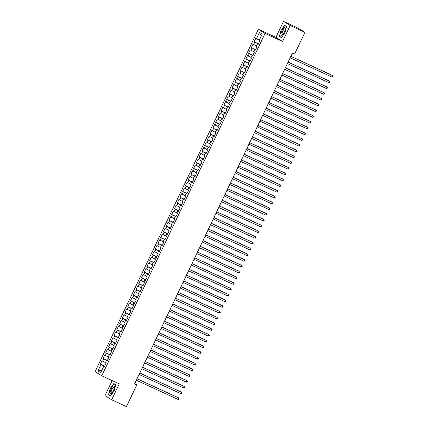 <?xml version="1.0" encoding="UTF-8"?>
<svg xmlns="http://www.w3.org/2000/svg" width="428" height="428" viewBox="0 0 428 428"><rect width="100%" height="100%" fill="white"/><g stroke="black" fill="none" stroke-linecap="round" stroke-linejoin="round"><path stroke-width="0.64" d="M112.184 380.588L105.004 395.649L111.66 399.795L126.442 406.6L136.799 384.895L134.74 383.611M258.384 29.286L95.091 371.638L101.752 375.784L265.044 33.432L258.384 29.286L275.905 37.348L282.56 41.495L290.168 25.546L283.507 21.4L275.905 37.348M283.507 21.4L298.289 28.205L304.95 32.351L290.168 25.546M261.23 36.145L259.421 32.4L256.399 38.729L255.762 38.333L254.114 41.789L254.751 42.185L253.654 44.491L253.012 44.089L251.364 47.545L252.006 47.941L250.91 50.247L250.268 49.846L248.62 53.302L249.262 53.698L248.16 56.004L247.523 55.608L245.875 59.059L246.512 59.46L245.415 61.76L244.773 61.365L243.125 64.815L243.767 65.217L242.671 67.517L242.029 67.121L240.381 70.577L241.023 70.973L239.921 73.279L239.284 72.878L237.636 76.334L238.273 76.73L237.176 79.036L236.534 78.634L234.886 82.09L235.528 82.486L234.432 84.792L233.79 84.396L232.142 87.847L232.784 88.248L231.682 90.549L231.045 90.153L229.397 93.604L230.034 94.005L228.937 96.305L228.301 95.909L226.653 99.366L227.289 99.761L226.193 102.067L225.551 101.666L223.903 105.122L224.545 105.518L223.443 107.824L222.806 107.423L221.158 110.879L221.795 111.275L220.698 113.581L220.062 113.185L218.414 116.635L219.05 117.037L217.954 119.337L217.312 118.941L215.664 122.392L216.306 122.793L215.204 125.094L214.567 124.698L212.919 128.154L213.556 128.55L212.459 130.856L211.823 130.454L210.175 133.911L210.811 134.306L209.715 136.612L209.073 136.211L207.425 139.667L208.067 140.063L206.965 142.369L206.328 141.973L204.68 145.424L205.317 145.825L204.22 148.125L203.584 147.73L201.936 151.18L202.572 151.582L201.476 153.882L200.834 153.486L199.186 156.942L199.828 157.338L198.726 159.644L198.089 159.243L196.441 162.699L197.078 163.095L195.981 165.401L195.345 164.999L193.697 168.455L194.333 168.851L193.237 171.157L192.595 170.761L190.947 174.212L191.589 174.613L190.487 176.914L189.85 176.518L188.202 179.974L188.839 180.37L187.742 182.67L187.106 182.275L185.458 185.731L186.094 186.126L184.998 188.432L184.356 188.031L182.708 191.487L183.35 191.883L182.248 194.189L181.611 193.788L179.963 197.244L180.6 197.645L179.503 199.946L178.867 199.55L177.219 203L177.855 203.402L176.759 205.702L176.117 205.306L174.469 208.762L175.111 209.158L174.009 211.459L173.372 211.063L171.724 214.519L172.366 214.915L171.264 217.221L170.628 216.819L168.98 220.276L169.616 220.671L168.52 222.977L167.878 222.576L166.23 226.032L166.872 226.433L165.775 228.734L165.133 228.338L163.485 231.789L164.127 232.19L163.025 234.491L162.389 234.095L160.741 237.551L161.377 237.947L160.281 240.247L159.639 239.851L157.991 243.307L158.633 243.703L157.536 246.009L156.894 245.608L155.246 249.064L155.888 249.46L154.786 251.766L154.15 251.364L152.502 254.821L153.138 255.222L152.042 257.522L151.4 257.126L149.752 260.577L150.394 260.978L149.297 263.279L148.655 262.883L147.007 266.339L147.649 266.735L146.547 269.035L145.911 268.64L144.263 272.096L144.899 272.492L143.803 274.797L143.166 274.396L141.518 277.852L142.155 278.248L141.058 280.554L140.416 280.153L138.768 283.609L139.41 284.01L138.308 286.311L137.672 285.915L136.024 289.365L136.66 289.767L135.564 292.067L134.927 291.671L133.279 295.127L133.916 295.523L132.819 297.824L132.177 297.428L130.529 300.884L131.171 301.28L130.069 303.586L129.433 303.185L127.785 306.641L128.421 307.036L127.325 309.342L126.688 308.941L125.04 312.397L125.677 312.798L124.58 315.099L123.938 314.703L122.29 318.154L122.932 318.555L121.83 320.856L121.194 320.46L119.546 323.916L120.182 324.312L119.086 326.612L118.449 326.216L116.801 329.672L117.438 330.068L116.341 332.374L115.699 331.973L114.051 335.429L114.693 335.825L113.591 338.131L112.955 337.729L111.307 341.186L111.943 341.587L110.847 343.887L110.21 343.491L108.562 346.942L109.199 347.343L108.102 349.644L107.46 349.248L105.812 352.704L106.454 353.1L105.352 355.401L104.716 355.005L103.068 358.461L103.704 358.857L102.608 361.162L101.971 360.761L100.323 364.217L104.63 366.197M259.421 32.4L262.193 34.122L259.17 40.457L259.812 40.853L258.164 44.309L257.522 43.913L256.425 46.213L257.062 46.615L255.414 50.065L254.778 49.669L253.681 51.97L254.318 52.371L252.67 55.827L252.033 55.426L250.931 57.732L251.573 58.128L249.925 61.584L249.283 61.183L248.186 63.488L248.823 63.884L247.175 67.34L246.539 66.945L245.442 69.245L246.079 69.641L244.431 73.097L243.794 72.701L242.692 75.002L243.334 75.403L241.686 78.854L241.044 78.458L239.948 80.758L240.584 81.159L238.936 84.616L238.3 84.214L237.203 86.52L237.84 86.916L236.192 90.372L235.555 89.971L234.453 92.277L235.095 92.673L233.447 96.129L232.805 95.733L231.709 98.033L232.345 98.429L230.697 101.885L230.061 101.49L228.964 103.79L229.601 104.191L227.953 107.642L227.316 107.246L226.214 109.547L226.856 109.948L225.208 113.404L224.566 113.003L223.47 115.309L224.112 115.704L222.464 119.161L221.822 118.759L220.725 121.065L221.362 121.461L219.714 124.917L219.077 124.521L217.975 126.822L218.617 127.218L216.969 130.674L216.327 130.278L215.231 132.578L215.873 132.98L214.225 136.43L213.583 136.034L212.486 138.335L213.123 138.736L211.475 142.192L210.838 141.791L209.736 144.097L210.378 144.493L208.73 147.949L208.088 147.548L206.992 149.854L207.634 150.249L205.986 153.706L205.344 153.31L204.247 155.61L204.884 156.006L203.236 159.462L202.599 159.066L201.502 161.367L202.139 161.768L200.491 165.219L199.855 164.823L198.752 167.123L199.394 167.525L197.747 170.981L197.105 170.579L196.008 172.885L196.645 173.281L194.997 176.737L194.36 176.336L193.263 178.642L193.9 179.038L192.252 182.494L191.616 182.098L190.514 184.398L191.156 184.794L189.508 188.25L188.866 187.855L187.769 190.155L188.406 190.556L186.758 194.007L186.121 193.611L185.024 195.912L185.661 196.313L184.013 199.769L183.377 199.368L182.275 201.674L182.916 202.07L181.269 205.526L180.627 205.124L179.53 207.43L180.167 207.826L178.519 211.282L177.882 210.886L176.785 213.187L177.422 213.583L175.774 217.039L175.138 216.643L174.036 218.943L174.678 219.345L173.03 222.795L172.388 222.4L171.291 224.705L171.928 225.101L170.28 228.557L169.643 228.156L168.546 230.462L169.183 230.858L167.535 234.314L166.899 233.913L165.797 236.219L166.439 236.614L164.791 240.071L164.149 239.675L163.052 241.975L163.689 242.371L162.041 245.827L161.404 245.431L160.307 247.732L160.944 248.133L159.296 251.584L158.66 251.188L157.558 253.494L158.2 253.89L156.552 257.346L155.91 256.944L154.813 259.25L155.45 259.646L153.802 263.102L153.165 262.701L152.068 265.007L152.705 265.403L151.057 268.859L150.421 268.463L149.319 270.764L149.961 271.165L148.313 274.615L147.671 274.22L146.574 276.52L147.216 276.921L145.568 280.372L144.926 279.976L143.829 282.282L144.466 282.678L142.818 286.134L142.182 285.733L141.079 288.039L141.721 288.435L140.074 291.891L139.432 291.489L138.335 293.795L138.977 294.191L137.329 297.647L136.687 297.251L135.59 299.552L136.227 299.953L134.579 303.404L133.943 303.008L132.841 305.308L133.483 305.71L131.835 309.16L131.193 308.765L130.096 311.07L130.738 311.466L129.09 314.922L128.448 314.521L127.351 316.827L127.988 317.223L126.34 320.679L125.704 320.278L124.602 322.584L125.243 322.98L123.596 326.436L122.959 326.04L121.857 328.34L122.499 328.741L120.851 332.192L120.209 331.796L119.112 334.097L119.749 334.498L118.101 337.949L117.465 337.553L116.368 339.859L117.005 340.255L115.357 343.711L114.72 343.31L113.618 345.615L114.26 346.011L112.612 349.467L111.97 349.066L110.873 351.372L111.51 351.768L109.862 355.224L109.226 354.828L108.129 357.129L108.766 357.53L107.118 360.981L106.481 360.585L105.379 362.885L106.021 363.286L104.373 366.737L103.731 366.341L100.714 372.676L97.937 370.948L100.96 364.613L100.323 364.217M304.95 32.351L294.598 54.056L292.41 53.051L134.606 383.884L136.799 384.895M107.289 360.622L106.615 360.312L106.486 360.585L107.182 360.852M102.608 361.162L105.513 362.612M103.704 358.857L106.615 360.312M104.544 366.379L103.87 366.074L103.742 366.347L104.432 366.609M110.033 354.865L109.365 354.555L109.231 354.828L109.926 355.096M105.352 355.401L108.257 356.856M106.454 353.1L109.365 354.555M112.783 349.109L112.109 348.799L111.981 349.071L112.671 349.334M108.102 349.644L111.002 351.099M109.199 347.343L112.109 348.799M115.528 343.352L114.854 343.042L114.725 343.315L115.421 343.577M110.847 343.887L113.752 345.343M111.943 341.587L114.854 343.042M118.272 337.59L117.604 337.285L117.47 337.558L118.165 337.82M113.591 338.131L116.496 339.581M114.693 335.825L117.604 337.285M121.022 331.834L120.348 331.523L120.22 331.796L120.91 332.064M116.341 332.374L119.241 333.824M117.438 330.068L120.348 331.523M123.767 326.077L123.093 325.767L122.964 326.04L123.66 326.307M119.086 326.612L121.991 328.067M120.182 324.312L123.093 325.767M126.511 320.321L125.843 320.01L125.709 320.283L126.404 320.545M121.83 320.856L124.735 322.311M122.932 318.555L125.843 320.01M129.261 314.564L128.587 314.254L128.459 314.526L129.149 314.789M124.58 315.099L127.48 316.554M125.677 312.798L128.587 314.254M132.006 308.802L131.332 308.497L131.203 308.77M127.325 309.342L130.23 310.792M128.421 307.036L131.332 308.497M134.75 303.045L134.082 302.735L133.948 303.008L134.643 303.275M130.069 303.586L132.974 305.036M131.171 301.28L134.082 302.735M131.193 308.765L131.899 309.032M137.5 297.289L136.826 296.979L136.698 297.251L137.388 297.519M132.819 297.824L135.719 299.279M133.916 295.523L136.826 296.979M140.245 291.532L139.571 291.222L139.442 291.495M135.564 292.067L138.469 293.522M136.66 289.767L139.571 291.222M142.989 285.776L142.321 285.465L142.187 285.738L142.882 286M138.308 286.311L141.213 287.766M139.41 284.01L142.321 285.465M139.432 291.489L140.138 291.757M145.739 280.014L145.065 279.709L144.937 279.982M141.058 280.554L143.958 282.004M142.155 278.248L145.065 279.709M148.484 274.257L147.81 273.947L147.681 274.22M143.803 274.797L146.702 276.247M144.899 272.492L147.81 273.947M144.926 279.976L145.627 280.244M151.228 268.5L150.56 268.19L150.426 268.463L151.121 268.731M146.547 269.035L149.452 270.491M147.649 266.735L150.56 268.19M147.671 274.22L148.377 274.487M153.973 262.744L153.304 262.434L153.171 262.706L153.866 262.969M149.297 263.279L152.197 264.734M150.394 260.978L153.304 262.434M156.723 256.987L156.049 256.677L155.92 256.95M152.042 257.522L154.941 258.977M153.138 255.222L156.049 256.677M159.467 251.225L158.793 250.92L158.665 251.193L159.36 251.455M154.786 251.766L157.691 253.216M155.888 249.46L158.793 250.92M155.91 256.944L156.611 257.212M162.212 245.469L161.543 245.158L161.41 245.431L162.105 245.699M157.536 246.009L160.436 247.459M158.633 243.703L161.543 245.158M164.962 239.712L164.288 239.402L164.159 239.675M160.281 240.247L163.18 241.702M161.377 237.947L164.288 239.402M167.706 233.956L167.032 233.645L166.904 233.918M163.025 234.491L165.93 235.946M164.127 232.19L167.032 233.645M164.149 239.675L164.85 239.942M170.451 228.199L169.782 227.889L169.649 228.161L170.344 228.424M165.775 228.734L168.675 230.189M166.872 226.433L169.782 227.889M166.899 233.913L167.599 234.18M173.201 222.437L172.527 222.132L172.398 222.405M168.52 222.977L171.419 224.427M169.616 220.671L172.527 222.132M175.945 216.68L175.271 216.37L175.143 216.643L175.838 216.91M171.264 217.221L174.169 218.671M172.366 214.915L175.271 216.37M172.388 222.4L173.089 222.667M178.69 210.924L178.021 210.613L177.888 210.886L178.583 211.154M174.009 211.459L176.914 212.914M175.111 209.158L178.021 210.613M181.44 205.167L180.766 204.857L180.637 205.13M176.759 205.702L179.658 207.157M177.855 203.402L180.766 204.857M184.184 199.411L183.51 199.1L183.382 199.373L184.077 199.635M179.503 199.946L182.408 201.395M180.6 197.645L183.51 199.1M180.627 205.124L181.328 205.392M186.929 193.649L186.26 193.344L186.126 193.617L186.822 193.879M182.248 194.189L185.153 195.639M183.35 191.883L186.26 193.344M189.679 187.892L189.005 187.582L188.876 187.855M184.998 188.432L187.897 189.882M186.094 186.126L189.005 187.582M192.423 182.135L191.749 181.825L191.621 182.098L192.316 182.365M187.742 182.67L190.647 184.126M188.839 180.37L191.749 181.825M188.866 187.855L189.567 188.122M195.168 176.379L194.499 176.069L194.366 176.341L195.061 176.604M190.487 176.914L193.392 178.369M191.589 174.613L194.499 176.069M197.918 170.622L197.244 170.312L197.115 170.585M193.237 171.157L196.136 172.607M194.333 168.851L197.244 170.312M200.662 164.86L199.988 164.55L199.86 164.828L200.555 165.09M195.981 165.401L198.886 166.85M197.078 163.095L199.988 164.55M197.105 170.579L197.806 170.847M203.407 159.104L202.738 158.793L202.605 159.066L203.3 159.334M198.726 159.644L201.631 161.094M199.828 157.338L202.738 158.793M206.157 153.347L205.483 153.037L205.354 153.31M201.476 153.882L204.375 155.337M202.572 151.582L205.483 153.037M208.901 147.59L208.227 147.28L208.099 147.553L208.794 147.815M204.22 148.125L207.125 149.581M205.317 145.825L208.227 147.28M205.344 153.31L206.045 153.572M211.646 141.834L210.977 141.524L210.844 141.796L211.539 142.059M206.965 142.369L209.87 143.819M208.067 140.063L210.977 141.524M214.396 136.072L213.722 135.762L213.593 136.04M209.715 136.612L212.614 138.062M210.811 134.306L213.722 135.762M217.14 130.315L216.466 130.005L216.338 130.278L217.033 130.545M212.459 130.856L215.364 132.306M213.556 128.55L216.466 130.005M213.583 136.034L214.284 136.302M219.885 124.559L219.216 124.248L219.083 124.521L219.778 124.783M215.204 125.094L218.109 126.549M216.306 122.793L219.216 124.248M222.635 118.802L221.961 118.492L221.832 118.765M217.954 119.337L220.853 120.792M219.05 117.037L221.961 118.492M225.379 113.04L224.705 112.735L224.577 113.008M220.698 113.581L223.603 115.03M221.795 111.275L224.705 112.735M221.822 118.759L222.523 119.027M228.124 107.284L227.455 106.973L227.322 107.251L228.017 107.514M223.443 107.824L226.348 109.274M224.545 105.518L227.455 106.973M224.566 113.003L225.272 113.27M230.869 101.527L230.2 101.217L230.066 101.49M226.193 102.067L229.092 103.517M227.289 99.761L230.2 101.217M233.618 95.77L232.944 95.46L232.816 95.733L233.506 95.995M228.937 96.305L231.837 97.761M230.034 94.005L232.944 95.46M230.061 101.49L230.762 101.757M236.363 90.014L235.689 89.703L235.561 89.976M231.682 90.549L234.587 92.004M232.784 88.248L235.689 89.703M239.108 84.252L238.439 83.947L238.305 84.22M234.432 84.792L237.331 86.242M235.528 82.486L238.439 83.947M235.555 89.971L236.256 90.238M241.857 78.495L241.183 78.185L241.055 78.463L241.745 78.725M237.176 79.036L240.076 80.485M238.273 76.73L241.183 78.185M238.3 84.214L239.001 84.482M244.602 72.739L243.928 72.428L243.799 72.701L244.495 72.969M239.921 73.279L242.826 74.729M241.023 70.973L243.928 72.428M247.347 66.982L246.678 66.672L246.544 66.945M242.671 67.517L245.57 68.972M243.767 65.217L246.678 66.672M250.096 61.225L249.422 60.915L249.294 61.188L249.984 61.45M245.415 61.76L248.315 63.216M246.512 59.46L249.422 60.915M246.539 66.945L247.24 67.207M252.841 55.463L252.167 55.159L252.039 55.431L252.734 55.694M248.16 56.004L251.065 57.454M249.262 53.698L252.167 55.159M255.586 49.707L254.917 49.397L254.783 49.675M250.91 50.247L253.809 51.697M252.006 47.941L254.917 49.397M258.335 43.95L257.661 43.64L257.533 43.913L258.223 44.18M253.654 44.491L256.554 45.94M254.751 42.185L257.661 43.64M254.778 49.669L255.479 49.937M256.399 38.729L259.304 40.184M282.56 41.495L265.044 33.432M111.66 399.795L119.268 383.846L101.752 375.784M100.96 364.613L103.87 366.074M101.939 370.102L97.937 370.948M281.373 37.659L285.027 32.726L286.674 26.547L284.668 25.295L281.014 30.228L279.372 36.407L281.373 37.659M115.801 384.788L113.794 383.541L110.146 388.469L108.498 394.653L110.504 395.9L114.153 390.967L115.801 384.788M254.114 41.789L258.421 43.768M251.364 47.545L255.677 49.525M248.62 53.302L252.927 55.287M245.875 59.059L250.182 61.044M243.125 64.815L247.438 66.8M240.381 70.577L244.688 72.557M237.636 76.334L241.943 78.313M234.886 82.09L239.199 84.075M232.142 87.847L236.449 89.832M229.397 93.604L233.704 95.588M226.653 99.366L230.96 101.345M223.903 105.122L228.21 107.102M221.158 110.879L225.465 112.864M218.414 116.635L222.721 118.62M215.664 122.392L219.971 124.377M212.919 128.154L217.226 130.133M210.175 133.911L214.482 135.89M207.425 139.667L211.732 141.652M204.68 145.424L208.987 147.409M201.936 151.18L206.243 153.165M199.186 156.942L203.493 158.922M196.441 162.699L200.748 164.678M193.697 168.455L198.004 170.44M190.947 174.212L195.254 176.197M188.202 179.974L192.509 181.954M185.458 185.731L189.764 187.71M182.708 191.487L187.015 193.467M179.963 197.244L184.27 199.229M177.219 203L181.526 204.985M174.469 208.762L178.781 210.742M171.724 214.519L176.031 216.498M168.98 220.276L173.286 222.255M166.23 226.032L170.542 228.017M163.485 231.789L167.792 233.774M160.741 237.551L165.048 239.53M157.991 243.307L162.303 245.287M155.246 249.064L159.553 251.043M152.502 254.821L156.809 256.805M149.752 260.577L154.064 262.562M147.007 266.339L151.314 268.319M144.263 272.096L148.57 274.075M141.518 277.852L145.825 279.832M138.768 283.609L143.075 285.594M136.024 289.365L140.331 291.35M133.279 295.127L137.586 297.107M130.529 300.884L134.836 302.864M127.785 306.641L132.092 308.62M125.04 312.397L129.347 314.382M122.29 318.154L126.597 320.139M119.546 323.916L123.853 325.895M116.801 329.672L121.108 331.652M114.051 335.429L118.358 337.408M111.307 341.186L115.614 343.17M108.562 346.942L112.869 348.927M105.812 352.704L110.119 354.684M103.068 358.461L107.374 360.44M280.854 37.092L279.372 36.407M281.496 37.493L279.591 36.305L281.014 30.228M109.985 395.338L108.498 394.653M290.831 56.357L332.54 75.553L331.855 76.992L290.141 57.796M290.858 56.298L332.091 75.275L332.909 76.227L332.636 76.805L331.855 76.992M288.081 62.119L329.795 81.309L329.105 82.754L287.397 63.558M288.114 62.055L329.346 81.031L330.165 81.989L329.892 82.561L329.105 82.754M285.337 67.875L327.046 87.071L326.361 88.51L284.652 69.315M285.364 67.817L326.596 86.788L327.42 87.745L327.142 88.323L326.361 88.51M282.17 35.133A4.152 1.37 -65.3 0 0 282.501 34.877A4.152 1.37 -65.3 0 0 285.267 28.874A4.152 1.37 -65.3 0 0 284.09 27.922A4.152 1.37 -65.3 0 0 281.228 32.769A4.152 1.37 -65.3 0 0 282.17 35.133M285.225 29.382A3.14 1.038 -65.3 0 0 284.946 28.901A3.14 1.038 -65.3 0 0 284.358 29.029A3.14 1.038 -65.3 0 0 282.405 32.02A3.14 1.038 -65.3 0 0 282.32 34.609A3.14 1.038 -65.3 0 0 282.86 34.513M281.191 30.318L284.727 25.541L286.626 26.723M285.995 26.124L284.727 25.541M111.296 393.375A4.152 1.37 -65.3 0 0 111.628 393.118A4.152 1.37 -65.3 0 0 114.394 387.115A4.152 1.37 -65.3 0 0 113.222 386.163A4.152 1.37 -65.3 0 0 110.354 391.01A4.152 1.37 -65.3 0 0 111.296 393.375M114.351 387.624A3.14 1.038 -65.3 0 0 114.073 387.147A3.14 1.038 -65.3 0 0 113.484 387.27A3.14 1.038 -65.3 0 0 111.531 390.261A3.14 1.038 -65.3 0 0 111.446 392.856A3.14 1.038 -65.3 0 0 111.986 392.754M110.622 395.734L108.717 394.546L110.317 388.56L113.853 383.782L115.753 384.965M115.121 384.365L113.853 383.782M282.592 73.632L324.301 92.828L323.616 94.267L281.902 75.071M282.619 73.573L323.852 92.544L324.67 93.502L324.397 94.08L323.616 94.267M279.842 79.389L321.556 98.584L320.866 100.024L279.158 80.828M279.875 79.33L321.107 98.306L321.926 99.259L321.653 99.836L320.866 100.024M277.098 85.145L318.807 104.341L318.122 105.78L276.413 86.584M277.125 85.086L318.357 104.063L319.181 105.015L318.903 105.593L318.122 105.78M274.353 90.907L316.062 110.098L315.377 111.542L273.663 92.346M274.38 90.843L315.613 109.819L316.431 110.777L316.158 111.35L315.377 111.542M271.603 96.664L313.317 115.86L312.627 117.299L270.919 98.103M271.636 96.605L312.868 115.576L313.687 116.534L313.414 117.112L312.627 117.299M268.859 102.42L310.567 121.616L309.883 123.055L268.174 103.86M268.886 102.362L310.118 121.333L310.942 122.29L310.664 122.868L309.883 123.055M266.114 108.177L307.823 127.373L307.138 128.812L265.424 109.616M266.141 108.118L307.374 127.095L308.192 128.047L307.919 128.625L307.138 128.812M263.364 113.934L305.078 133.129L304.388 134.569L262.68 115.373M263.397 113.875L304.629 132.851L305.448 133.804L305.175 134.381L304.388 134.569M260.62 119.696L302.329 138.886L301.644 140.331L259.935 121.135M260.647 119.631L301.879 138.608L302.703 139.565L302.425 140.138L301.644 140.331M257.875 125.452L299.584 144.648L298.899 146.087L257.185 126.891M257.902 125.393L299.135 144.364L299.953 145.322L299.68 145.9L298.899 146.087M255.125 131.209L296.839 150.405L296.149 151.844L254.441 132.648M255.158 131.15L296.39 150.121L297.209 151.079L296.936 151.656L296.149 151.844M252.381 136.965L294.09 156.161L293.405 157.6L251.696 138.405M252.413 136.907L293.64 155.883L294.464 156.835L294.186 157.413L293.405 157.6M249.636 142.722L291.345 161.918L290.66 163.357L248.952 144.161M249.663 142.663L290.896 161.64L291.714 162.597L291.441 163.17L290.66 163.357M246.892 148.484L288.6 167.674L287.91 169.119L246.202 149.923M246.919 148.42L288.151 167.396L288.97 168.354L288.697 168.926L287.91 169.119M244.142 154.241L285.851 173.436L285.166 174.875L243.457 155.68M244.174 154.182L285.401 173.153L286.225 174.11L285.947 174.688L285.166 174.875M241.397 159.997L283.106 179.193L282.421 180.632L240.713 161.436M241.424 159.938L282.657 178.909L283.475 179.867L283.202 180.445L282.421 180.632M238.653 165.754L280.361 184.95L279.677 186.389L237.963 167.193M238.68 165.695L279.912 184.671L280.731 185.624L280.458 186.201L279.677 186.389M235.903 171.51L277.617 190.706L276.927 192.145L235.218 172.949M235.935 171.451L277.162 190.428L277.986 191.386L277.708 191.958L276.927 192.145M233.158 177.272L274.867 196.463L274.182 197.907L232.474 178.711M233.185 177.208L274.418 196.185L275.241 197.142L274.963 197.715L274.182 197.907M230.414 183.029L272.122 202.225L271.438 203.664L229.724 184.468M230.441 182.97L271.673 201.941L272.492 202.899L272.219 203.477L271.438 203.664M227.664 188.785L269.378 207.981L268.688 209.42L226.979 190.225M227.696 188.727L268.923 207.703L269.747 208.655L269.474 209.233L268.688 209.42M224.919 194.542L266.628 213.738L265.943 215.177L224.235 195.981M224.946 194.483L266.179 213.46L267.002 214.412L266.724 214.99L265.943 215.177M222.175 200.299L263.883 219.494L263.199 220.934L221.485 201.738M222.202 200.24L263.434 219.216L264.253 220.174L263.98 220.746L263.199 220.934M219.425 206.061L261.139 225.251L260.449 226.696L218.74 207.5M219.457 205.996L260.684 224.973L261.508 225.931L261.235 226.503L260.449 226.696M216.68 211.817L258.389 231.013L257.704 232.452L215.996 213.256M216.707 211.758L257.94 230.729L258.763 231.687L258.485 232.265L257.704 232.452M213.936 217.574L255.644 236.77L254.96 238.209L213.246 219.013M213.963 217.515L255.195 236.491L256.014 237.444L255.741 238.022L254.96 238.209M211.186 223.33L252.9 242.526L252.21 243.965L210.501 224.77M211.218 223.272L252.45 242.248L253.269 243.2L252.996 243.778L252.21 243.965M208.441 229.087L250.15 248.283L249.465 249.722L207.757 230.526M208.468 229.028L249.701 248.005L250.524 248.962L250.246 249.535L249.465 249.722M205.697 234.849L247.405 254.045L246.721 255.484L205.007 236.288M205.724 234.785L246.956 253.761L247.775 254.719L247.502 255.291L246.721 255.484M202.947 240.606L244.661 259.801L243.971 261.24L202.262 242.045M202.979 240.547L244.211 259.518L245.03 260.475L244.757 261.053L243.971 261.24M200.202 246.362L241.911 265.558L241.226 266.997L199.518 247.801M200.229 246.303L241.462 265.28L242.285 266.232L242.007 266.81L241.226 266.997M197.458 252.119L239.166 271.315L238.482 272.754L196.768 253.558M197.485 252.06L238.717 271.036L239.536 271.989L239.263 272.566L238.482 272.754M194.708 257.875L236.422 277.071L235.732 278.51L194.023 259.315M194.74 257.817L235.972 276.793L236.791 277.751L236.518 278.323L235.732 278.51M191.963 263.637L233.672 282.833L232.987 284.272L191.279 265.076M191.99 263.573L233.223 282.55L234.046 283.507L233.768 284.08L232.987 284.272M189.219 269.394L230.927 288.59L230.243 290.029L188.529 270.833M189.246 269.335L230.478 288.306L231.297 289.264L231.024 289.842L230.243 290.029M186.469 275.15L228.183 294.346L227.493 295.785L185.784 276.59M186.501 275.092L227.733 294.068L228.552 295.02L228.279 295.598L227.493 295.785M183.724 280.907L225.433 300.103L224.748 301.542L183.04 282.346M183.751 280.848L224.984 299.825L225.807 300.777L225.529 301.355L224.748 301.542M180.98 286.664L222.688 305.86L222.004 307.299L180.29 288.103M181.007 286.605L222.239 305.581L223.058 306.539L222.785 307.111L222.004 307.299M178.23 292.426L219.944 311.621L219.254 313.061L177.545 293.865M178.262 292.361L219.494 311.338L220.313 312.296L220.04 312.868L219.254 313.061M175.485 298.182L217.194 317.378L216.509 318.817L174.801 299.621M175.517 298.123L216.745 317.095L217.568 318.052L217.29 318.63L216.509 318.817M172.741 303.939L214.449 323.135L213.765 324.574L172.051 305.378M172.768 303.88L214 322.856L214.819 323.809L214.546 324.387L213.765 324.574M169.996 309.695L211.705 328.891L211.015 330.33L169.306 311.135M170.023 309.637L211.255 328.613L212.074 329.565L211.801 330.143L211.015 330.33M167.246 315.452L208.955 334.648L208.27 336.087L166.562 316.891M167.278 315.393L208.506 334.37L209.329 335.327L209.051 335.9L208.27 336.087M164.502 321.214L206.21 340.41L205.526 341.849L163.817 322.653M164.529 321.15L205.761 340.126L206.58 341.084L206.307 341.656L205.526 341.849M161.757 326.971L203.466 346.166L202.781 347.606L161.067 328.41M161.784 326.912L203.016 345.883L203.835 346.841L203.562 347.418L202.781 347.606M159.007 332.727L200.721 351.923L200.031 353.362L158.323 334.166M159.039 332.668L200.267 351.645L201.09 352.597L200.812 353.175L200.031 353.362M156.263 338.484L197.971 357.68L197.287 359.119L155.578 339.923M156.29 338.425L197.522 357.401L198.341 358.354L198.068 358.932L197.287 359.119M153.518 344.24L195.227 363.436L194.542 364.875L152.828 345.68M153.545 344.182L194.777 363.158L195.596 364.116L195.323 364.688L194.542 364.875M150.768 350.002L192.482 369.198L191.792 370.637L150.084 351.442M150.8 349.938L192.028 368.915L192.851 369.872L192.579 370.445L191.792 370.637M148.024 355.759L189.732 374.955L189.048 376.394L147.339 357.198M148.051 355.7L189.283 374.671L190.107 375.629L189.829 376.207L189.048 376.394M145.279 361.516L186.988 380.711L186.303 382.151L144.589 362.955M145.306 361.457L186.538 380.433L187.357 381.385L187.084 381.963L186.303 382.151M142.529 367.272L184.243 386.468L183.553 387.907L141.845 368.711M142.561 367.213L183.789 386.19L184.612 387.142L184.34 387.72L183.553 387.907M139.785 373.029L181.493 392.225L180.809 393.664L139.1 374.473M139.812 372.97L181.044 391.946L181.868 392.904L181.59 393.476L180.809 393.664M137.04 378.791L178.749 397.987L178.064 399.426L136.35 380.23M137.067 378.726L178.299 397.703L179.118 398.661L178.845 399.233L178.064 399.426"/></g></svg>
